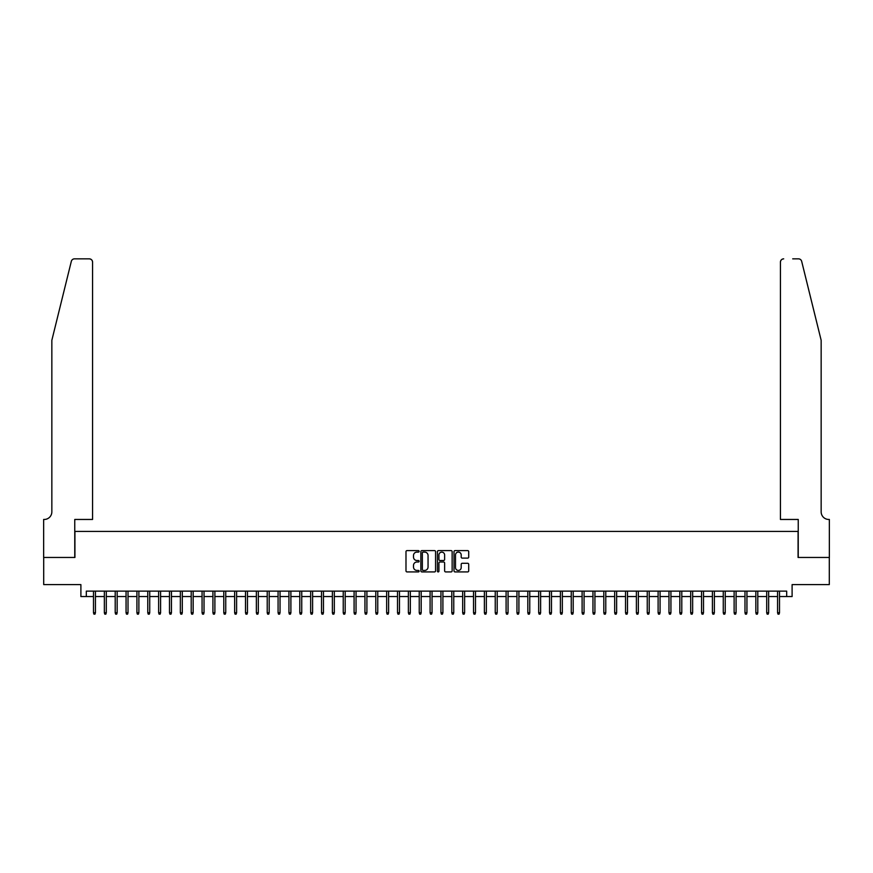<?xml version="1.0" encoding="UTF-8"?>
<svg xmlns="http://www.w3.org/2000/svg" width="873" height="873" viewBox="0 0 873 873"><rect width="100%" height="100%" fill="white"/><g stroke="black" fill="none" stroke-linecap="round" stroke-linejoin="round"><path stroke-width="1.31" d="M419.127 551.354A0.742 0.742 0 0 0 418.385 550.601L407.058 550.601A1.069 1.069 0 0 0 405.989 551.671L405.989 570.855A1.069 1.069 0 0 0 407.058 571.924L418.385 571.924A0.742 0.742 0 0 0 419.127 571.171A0.742 0.742 0 0 0 418.385 570.429L416.912 570.429A3.416 3.416 0 0 1 413.507 567.014L413.507 565.42A3.416 3.416 0 0 1 416.912 562.005L418.385 562.005A0.742 0.742 0 0 0 419.127 561.263A0.742 0.742 0 0 0 418.385 560.51L416.912 560.51A3.416 3.416 0 0 1 413.507 557.105L413.507 555.501A3.416 3.416 0 0 1 416.912 552.096L418.385 552.096A0.742 0.742 0 0 0 419.127 551.354M467.644 558.12A1.069 1.069 0 0 0 468.714 557.05L468.714 551.671A1.069 1.069 0 0 0 467.644 550.601L455.073 550.601A1.069 1.069 0 0 0 454.004 551.671L454.004 570.855A1.069 1.069 0 0 0 455.073 571.924L467.644 571.924A1.069 1.069 0 0 0 468.714 570.855L468.714 564.351A1.069 1.069 0 0 0 467.644 563.281L462.264 563.281A1.069 1.069 0 0 0 461.195 564.351L461.195 567.581A2.848 2.848 0 0 1 458.347 570.429A2.848 2.848 0 0 1 455.499 567.581L455.499 554.944A2.848 2.848 0 0 1 458.347 552.096A2.848 2.848 0 0 1 461.195 554.944L461.195 557.05A1.069 1.069 0 0 0 462.264 558.12L467.644 558.12M86.318 596.554L86.318 591.119L786.682 591.119L786.682 596.554L792.106 596.554L792.106 584.604L829.295 584.604L829.295 557.465L798.075 557.465L798.075 531.406L74.925 531.406L74.925 557.465L43.705 557.465L43.705 584.604L80.894 584.604L80.894 596.554L93.487 596.554M435.572 551.671A1.069 1.069 0 0 0 434.503 550.601L421.921 550.601A1.069 1.069 0 0 0 420.862 551.671L420.862 570.855A1.069 1.069 0 0 0 421.921 571.924L434.503 571.924A1.069 1.069 0 0 0 435.572 570.855L435.572 551.671M438.497 550.601L451.079 550.601A1.069 1.069 0 0 1 452.138 551.671L452.138 570.855A1.069 1.069 0 0 1 451.079 571.924L445.688 571.924A1.069 1.069 0 0 1 444.63 570.855L444.63 563.074A1.069 1.069 0 0 0 443.56 562.005L439.992 562.005A1.069 1.069 0 0 0 438.923 563.074L438.923 571.171A0.742 0.742 0 0 1 438.181 571.924A0.742 0.742 0 0 1 437.428 571.171L437.428 551.671A1.069 1.069 0 0 1 438.497 550.601M95.441 596.554L104.345 596.554M106.299 596.554L115.203 596.554M117.157 596.554L126.061 596.554M128.015 596.554L136.919 596.554M138.872 596.554L147.777 596.554M149.73 596.554L158.635 596.554M160.588 596.554L169.493 596.554M171.446 596.554L180.351 596.554M182.304 596.554L191.209 596.554M193.162 596.554L202.067 596.554M204.031 596.554L212.925 596.554M214.889 596.554L223.783 596.554M225.747 596.554L234.641 596.554M236.605 596.554L245.509 596.554M247.463 596.554L256.367 596.554M258.321 596.554L267.225 596.554M269.179 596.554L278.083 596.554M280.037 596.554L288.941 596.554M290.895 596.554L299.799 596.554M301.752 596.554L310.657 596.554M312.61 596.554L321.515 596.554M323.468 596.554L332.373 596.554M334.326 596.554L343.231 596.554M345.184 596.554L354.089 596.554M356.042 596.554L364.947 596.554M366.9 596.554L375.805 596.554M377.758 596.554L386.663 596.554M388.616 596.554L397.521 596.554M399.474 596.554L408.378 596.554M410.332 596.554L419.236 596.554M421.19 596.554L430.094 596.554M432.048 596.554L440.952 596.554M442.906 596.554L451.81 596.554M453.764 596.554L462.668 596.554M464.622 596.554L473.526 596.554M475.479 596.554L484.384 596.554M486.337 596.554L495.242 596.554M497.195 596.554L506.1 596.554M508.053 596.554L516.958 596.554M518.911 596.554L527.816 596.554M529.769 596.554L538.674 596.554M540.627 596.554L549.532 596.554M551.485 596.554L560.39 596.554M562.343 596.554L571.248 596.554M573.201 596.554L582.105 596.554M584.059 596.554L592.963 596.554M594.917 596.554L603.821 596.554M605.775 596.554L614.679 596.554M616.633 596.554L625.537 596.554M627.491 596.554L636.395 596.554M638.359 596.554L647.253 596.554M649.217 596.554L658.111 596.554M660.075 596.554L668.969 596.554M670.933 596.554L679.838 596.554M681.791 596.554L690.696 596.554M692.649 596.554L701.554 596.554M703.507 596.554L712.412 596.554M714.365 596.554L723.27 596.554M725.223 596.554L734.128 596.554M736.081 596.554L744.985 596.554M746.939 596.554L755.843 596.554M757.797 596.554L766.701 596.554M768.655 596.554L777.559 596.554M779.513 596.554L786.682 596.554M423.099 552.096A0.742 0.742 0 0 0 422.346 552.838L422.346 569.676A0.742 0.742 0 0 0 423.099 570.429L424.638 570.429A3.416 3.416 0 0 0 428.054 567.014L428.054 555.501A3.416 3.416 0 0 0 424.638 552.096L423.099 552.096M444.63 554.999A2.848 2.848 0 0 0 441.771 552.151A2.848 2.848 0 0 0 438.923 554.999L438.923 559.451A1.069 1.069 0 0 0 439.992 560.51L443.56 560.51A1.069 1.069 0 0 0 444.63 559.451L444.63 554.999M93.487 612.726L93.924 614.145L95.004 614.145L95.441 612.726L93.487 612.726L93.487 591.119M95.441 612.726L95.441 591.119M71.324 261.333C72.153 259.554 72.153 259.554 71.324 261.333L51.845 340.295L51.845 511.851A7.606 7.606 0 0 1 44.25 519.457L43.65 519.457L43.65 557.465L74.762 557.465L74.762 519.457L92.571 519.457L92.571 262.118A3.263 3.263 0 0 0 89.308 258.855L74.489 258.855A3.263 3.263 0 0 0 71.324 261.333M80.294 258.855L89.308 258.855C91.272 259.063 92.363 260.154 92.571 262.118L92.571 519.457M51.845 511.851A7.606 7.606 0 0 1 44.25 519.457M815.175 316.081L801.676 261.333C800.847 259.554 800.847 259.554 801.676 261.333L821.155 340.295L821.155 511.851A7.606 7.606 0 0 0 828.75 519.457L829.35 519.457L829.35 557.465L798.238 557.465L798.238 519.457L780.429 519.457L780.429 262.118L780.429 519.457M792.706 258.855L798.511 258.855A3.263 3.263 0 0 1 801.676 261.333M783.692 258.855A3.263 3.263 0 0 0 780.429 262.118C780.637 260.154 781.728 259.063 783.692 258.855M821.155 511.851A7.606 7.606 0 0 0 828.75 519.457M104.345 612.726L104.782 614.145L105.862 614.145L106.299 612.726L104.345 612.726L104.345 591.119M106.299 612.726L106.299 591.119M115.203 612.726L115.64 614.145L116.731 614.145L117.157 612.726L115.203 612.726L115.203 591.119M117.157 612.726L117.157 591.119M126.061 612.726L126.498 614.145L127.589 614.145L128.015 612.726L126.061 612.726L126.061 591.119M128.015 612.726L128.015 591.119M136.919 612.726L137.356 614.145L138.447 614.145L138.872 612.726L136.919 612.726L136.919 591.119M138.872 612.726L138.872 591.119M147.777 612.726L148.214 614.145L149.305 614.145L149.73 612.726L147.777 612.726L147.777 591.119M149.73 612.726L149.73 591.119M158.635 612.726L159.072 614.145L160.163 614.145L160.588 612.726L158.635 612.726L158.635 591.119M160.588 612.726L160.588 591.119M169.493 612.726L169.929 614.145L171.021 614.145L171.446 612.726L169.493 612.726L169.493 591.119M171.446 612.726L171.446 591.119M180.351 612.726L180.787 614.145L181.879 614.145L182.304 612.726L180.351 612.726L180.351 591.119M182.304 612.726L182.304 591.119M191.209 612.726L191.645 614.145L192.737 614.145L193.162 612.726L191.209 612.726L191.209 591.119M193.162 612.726L193.162 591.119M202.067 612.726L202.503 614.145L203.595 614.145L204.031 612.726L202.067 612.726L202.067 591.119M204.031 612.726L204.031 591.119M212.925 612.726L213.361 614.145L214.452 614.145L214.889 612.726L212.925 612.726L212.925 591.119M214.889 612.726L214.889 591.119M223.783 612.726L224.219 614.145L225.31 614.145L225.747 612.726L223.783 612.726L223.783 591.119M225.747 612.726L225.747 591.119M234.641 612.726L235.077 614.145L236.168 614.145L236.605 612.726L234.641 612.726L234.641 591.119M236.605 612.726L236.605 591.119M245.509 612.726L245.935 614.145L247.026 614.145L247.463 612.726L245.509 612.726L245.509 591.119M247.463 612.726L247.463 591.119M256.367 612.726L256.793 614.145L257.884 614.145L258.321 612.726L256.367 612.726L256.367 591.119M258.321 612.726L258.321 591.119M267.225 612.726L267.651 614.145L268.742 614.145L269.179 612.726L267.225 612.726L267.225 591.119M269.179 612.726L269.179 591.119M278.083 612.726L278.509 614.145L279.6 614.145L280.037 612.726L278.083 612.726L278.083 591.119M280.037 612.726L280.037 591.119M288.941 612.726L289.367 614.145L290.458 614.145L290.895 612.726L288.941 612.726L288.941 591.119M290.895 612.726L290.895 591.119M299.799 612.726L300.225 614.145L301.316 614.145L301.752 612.726L299.799 612.726L299.799 591.119M301.752 612.726L301.752 591.119M310.657 612.726L311.083 614.145L312.174 614.145L312.61 612.726L310.657 612.726L310.657 591.119M312.61 612.726L312.61 591.119M321.515 612.726L321.941 614.145L323.032 614.145L323.468 612.726L321.515 612.726L321.515 591.119M323.468 612.726L323.468 591.119M332.373 612.726L332.809 614.145L333.89 614.145L334.326 612.726L332.373 612.726L332.373 591.119M334.326 612.726L334.326 591.119M343.231 612.726L343.667 614.145L344.748 614.145L345.184 612.726L343.231 612.726L343.231 591.119M345.184 612.726L345.184 591.119M354.089 612.726L354.525 614.145L355.606 614.145L356.042 612.726L354.089 612.726L354.089 591.119M356.042 612.726L356.042 591.119M364.947 612.726L365.383 614.145L366.464 614.145L366.9 612.726L364.947 612.726L364.947 591.119M366.9 612.726L366.9 591.119M375.805 612.726L376.241 614.145L377.322 614.145L377.758 612.726L375.805 612.726L375.805 591.119M377.758 612.726L377.758 591.119M386.663 612.726L387.099 614.145L388.179 614.145L388.616 612.726L386.663 612.726L386.663 591.119M388.616 612.726L388.616 591.119M397.521 612.726L397.957 614.145L399.037 614.145L399.474 612.726L397.521 612.726L397.521 591.119M399.474 612.726L399.474 591.119M408.378 612.726L408.815 614.145L409.895 614.145L410.332 612.726L408.378 612.726L408.378 591.119M410.332 612.726L410.332 591.119M419.236 612.726L419.673 614.145L420.753 614.145L421.19 612.726L419.236 612.726L419.236 591.119M421.19 612.726L421.19 591.119M430.094 612.726L430.531 614.145L431.611 614.145L432.048 612.726L430.094 612.726L430.094 591.119M432.048 612.726L432.048 591.119M440.952 612.726L441.389 614.145L442.469 614.145L442.906 612.726L440.952 612.726L440.952 591.119M442.906 612.726L442.906 591.119M451.81 612.726L452.247 614.145L453.327 614.145L453.764 612.726L451.81 612.726L451.81 591.119M453.764 612.726L453.764 591.119M462.668 612.726L463.105 614.145L464.185 614.145L464.622 612.726L462.668 612.726L462.668 591.119M464.622 612.726L464.622 591.119M473.526 612.726L473.963 614.145L475.043 614.145L475.479 612.726L473.526 612.726L473.526 591.119M475.479 612.726L475.479 591.119M484.384 612.726L484.821 614.145L485.901 614.145L486.337 612.726L484.384 612.726L484.384 591.119M486.337 612.726L486.337 591.119M495.242 612.726L495.678 614.145L496.759 614.145L497.195 612.726L495.242 612.726L495.242 591.119M497.195 612.726L497.195 591.119M506.1 612.726L506.536 614.145L507.617 614.145L508.053 612.726L506.1 612.726L506.1 591.119M508.053 612.726L508.053 591.119M516.958 612.726L517.394 614.145L518.475 614.145L518.911 612.726L516.958 612.726L516.958 591.119M518.911 612.726L518.911 591.119M527.816 612.726L528.252 614.145L529.333 614.145L529.769 612.726L527.816 612.726L527.816 591.119M529.769 612.726L529.769 591.119M538.674 612.726L539.11 614.145L540.191 614.145L540.627 612.726L538.674 612.726L538.674 591.119M540.627 612.726L540.627 591.119M549.532 612.726L549.968 614.145L551.059 614.145L551.485 612.726L549.532 612.726L549.532 591.119M551.485 612.726L551.485 591.119M560.39 612.726L560.826 614.145L561.917 614.145L562.343 612.726L560.39 612.726L560.39 591.119M562.343 612.726L562.343 591.119M571.248 612.726L571.684 614.145L572.775 614.145L573.201 612.726L571.248 612.726L571.248 591.119M573.201 612.726L573.201 591.119M582.105 612.726L582.542 614.145L583.633 614.145L584.059 612.726L582.105 612.726L582.105 591.119M584.059 612.726L584.059 591.119M592.963 612.726L593.4 614.145L594.491 614.145L594.917 612.726L592.963 612.726L592.963 591.119M594.917 612.726L594.917 591.119M603.821 612.726L604.258 614.145L605.349 614.145L605.775 612.726L603.821 612.726L603.821 591.119M605.775 612.726L605.775 591.119M614.679 612.726L615.116 614.145L616.207 614.145L616.633 612.726L614.679 612.726L614.679 591.119M616.633 612.726L616.633 591.119M625.537 612.726L625.974 614.145L627.065 614.145L627.491 612.726L625.537 612.726L625.537 591.119M627.491 612.726L627.491 591.119M636.395 612.726L636.832 614.145L637.923 614.145L638.359 612.726L636.395 612.726L636.395 591.119M638.359 612.726L638.359 591.119M647.253 612.726L647.69 614.145L648.781 614.145L649.217 612.726L647.253 612.726L647.253 591.119M649.217 612.726L649.217 591.119M658.111 612.726L658.548 614.145L659.639 614.145L660.075 612.726L658.111 612.726L658.111 591.119M660.075 612.726L660.075 591.119M668.969 612.726L669.405 614.145L670.497 614.145L670.933 612.726L668.969 612.726L668.969 591.119M670.933 612.726L670.933 591.119M679.838 612.726L680.263 614.145L681.355 614.145L681.791 612.726L679.838 612.726L679.838 591.119M681.791 612.726L681.791 591.119M690.696 612.726L691.121 614.145L692.213 614.145L692.649 612.726L690.696 612.726L690.696 591.119M692.649 612.726L692.649 591.119M701.554 612.726L701.979 614.145L703.071 614.145L703.507 612.726L701.554 612.726L701.554 591.119M703.507 612.726L703.507 591.119M712.412 612.726L712.837 614.145L713.928 614.145L714.365 612.726L712.412 612.726L712.412 591.119M714.365 612.726L714.365 591.119M723.27 612.726L723.695 614.145L724.786 614.145L725.223 612.726L723.27 612.726L723.27 591.119M725.223 612.726L725.223 591.119M734.128 612.726L734.553 614.145L735.644 614.145L736.081 612.726L734.128 612.726L734.128 591.119M736.081 612.726L736.081 591.119M744.985 612.726L745.411 614.145L746.502 614.145L746.939 612.726L744.985 612.726L744.985 591.119M746.939 612.726L746.939 591.119M755.843 612.726L756.269 614.145L757.36 614.145L757.797 612.726L755.843 612.726L755.843 591.119M757.797 612.726L757.797 591.119M766.701 612.726L767.138 614.145L768.218 614.145L768.655 612.726L766.701 612.726L766.701 591.119M768.655 612.726L768.655 591.119M777.559 612.726L777.996 614.145L779.076 614.145L779.513 612.726L777.559 612.726L777.559 591.119M779.513 612.726L779.513 591.119"/></g></svg>
